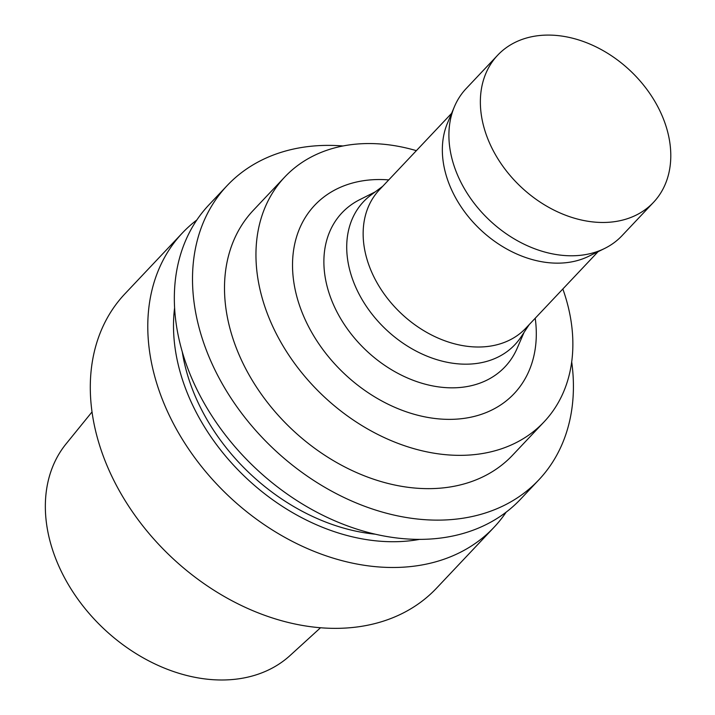 <?xml version="1.0" encoding="UTF-8"?>
<svg xmlns="http://www.w3.org/2000/svg" width="715" height="715" viewBox="0 0 715 715"><rect width="100%" height="100%" fill="white"/><g stroke="black" fill="none" stroke-linecap="round" stroke-linejoin="round"><path stroke-width="1.07" d="M382.74 186.266L371.005 195.025A104.113 77.488 43.4 0 0 355.239 286.054A104.113 77.488 43.4 0 0 436.874 359.663A104.113 77.488 43.4 0 0 521.137 336.81L529.216 324.592M375.223 191.879L359.743 199.664A112.13 83.458 43.4 0 0 333.056 303.687A112.13 83.458 43.4 0 0 427.686 384.813A112.13 83.458 43.4 0 0 517.151 348.321L524.041 332.421M451.603 113.345L379.424 189.779A100.735 74.977 43.4 0 0 371.389 271.423A100.735 74.977 43.4 0 0 444.614 340.706A100.735 74.977 43.4 0 0 525.891 328.114L598.08 251.68M497.667 55.207L466.225 88.508A107.161 79.767 43.4 0 0 454.4 106.723L447.51 123.034A100.735 74.977 43.4 0 0 450.593 187.553A100.735 74.977 43.4 0 0 588.642 256.31L604.533 248.507A107.161 79.767 43.4 0 0 622.041 235.664L653.492 202.363A107.161 79.767 43.4 0 0 630.344 70.794A107.161 79.767 43.4 0 0 497.667 55.207A107.161 79.767 43.4 0 0 489.132 142.053A107.161 79.767 43.4 0 0 567.022 215.76A107.161 79.767 43.4 0 0 653.492 202.363M454.4 106.723A107.161 79.767 43.4 0 0 457.68 175.354A107.161 79.767 43.4 0 0 604.533 248.507M535.222 318.229A137.173 102.093 -136.6 0 1 448.457 419.365A137.173 102.093 -136.6 0 1 303.75 316.432A137.173 102.093 -136.6 0 1 388.754 179.903M416.362 150.659A178.321 132.722 43.4 0 0 284.758 177.016A178.321 132.722 43.4 0 0 270.547 321.527A178.321 132.722 43.4 0 0 400.168 444.185A178.321 132.722 43.4 0 0 544.052 421.886A178.321 132.722 43.4 0 0 562.839 288.985M92.02 411.938L66.057 443.908A154.315 114.856 43.4 0 0 57.978 564.153A154.315 114.856 43.4 0 0 290.102 655.485L320.534 627.743M196.84 219.979A214.33 159.525 43.4 0 0 182.405 232.956L124.928 293.82A214.33 159.525 43.4 0 0 107.84 467.521A214.33 159.525 43.4 0 0 263.638 614.936A214.33 159.525 43.4 0 0 436.579 588.132L494.056 527.268A214.33 159.525 43.4 0 0 506.184 512.119M182.405 232.956A214.33 159.525 43.4 0 0 165.326 406.647A214.33 159.525 43.4 0 0 321.124 554.071A214.33 159.525 43.4 0 0 494.056 527.268M174.585 307.906A192.013 142.92 43.4 0 0 189.234 397.629A192.013 142.92 43.4 0 0 419.669 539.36M182.271 351.852A184.318 137.191 43.4 0 0 195.436 396.682A184.318 137.191 43.4 0 0 375.357 534.203M343.066 145.976A214.33 159.525 43.4 0 0 227.138 185.596L208.968 204.83A214.33 159.525 43.4 0 0 191.879 378.53A214.33 159.525 43.4 0 0 347.678 525.954A214.33 159.525 43.4 0 0 520.609 499.15L538.779 479.908A214.33 159.525 43.4 0 0 571.705 361.897M227.138 185.596A214.33 159.525 43.4 0 0 210.049 359.288A214.33 159.525 43.4 0 0 365.848 506.712A214.33 159.525 43.4 0 0 538.779 479.908M284.758 177.016L253.316 210.317A178.321 132.722 43.4 0 0 239.096 354.828A178.321 132.722 43.4 0 0 368.726 477.486A178.321 132.722 43.4 0 0 512.601 455.187L544.052 421.886"/></g></svg>

